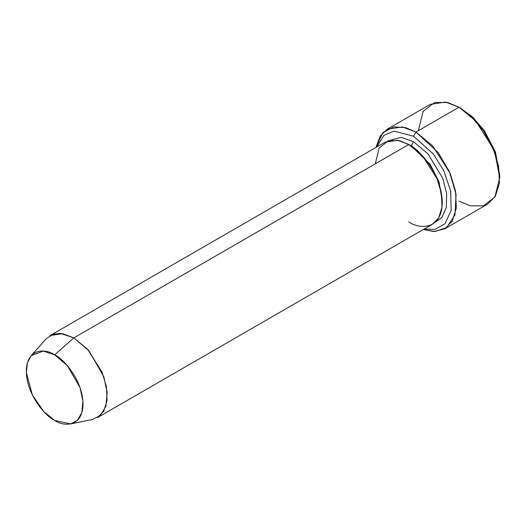 <?xml version="1.0" encoding="UTF-8"?>
<svg xmlns="http://www.w3.org/2000/svg" width="526" height="526" viewBox="0 0 526 526"><rect width="100%" height="100%" fill="white"/><g stroke="black" fill="none" stroke-linecap="round" stroke-linejoin="round"><path stroke-width="0.79" d="M499.7 177.656L499.7 174.895L495.196 151.495L484.387 130.691L472.138 116.542L459.027 107.205L470.415 115.661L483.433 130.691L494.913 152.79L499.7 177.656L494.913 196.994L483.427 205.837L470.415 205.837L459.027 201.142M413.567 136.214L433.483 154.164L443.799 170.766L450.697 191.102L451.157 210.499L444.95 223.852L434.87 229.448L424.147 229.014L434.87 229.448L444.95 223.852L451.157 210.499L450.697 191.102L443.799 170.766L433.483 154.164L413.567 136.214L394.079 131.119L383.881 135.366L376.774 146.958L383.881 135.366L394.079 131.119L413.567 136.214L415.954 132.072L413.567 136.214M423.325 229.481L434.91 231.539L446.627 227.594L454.951 214.924L456.068 194.39L449.382 171.575L438.171 152.514L415.954 132.072L432.655 145.853L450.203 173.475L455.549 191.135L456.331 208.026L452.288 221.13L444.72 228.856L433.865 231.545L423.325 229.481M70.563 423.936L92.576 419.452L100.381 415.468L105.871 406.296L107.179 392.508L103.813 376.695L88.822 350.664L73.811 337.896L87.559 349.244L102.011 371.994L106.416 386.538L107.061 400.45L103.734 411.24L97.494 417.598L432.464 224.207L438.704 217.843L442.031 207.053L441.386 193.147L436.981 178.597L422.529 155.854L408.781 144.505L73.811 337.896L54.671 354.872L67.381 365.682L80.077 387.728L82.93 401.114L81.819 412.798L77.171 420.563L70.563 423.936L54.671 420.386C62.969 426.494 82.648 428.026 83.036 404.007C82.648 379.535 62.969 358.344 54.671 354.872C46.373 348.764 26.688 347.226 26.3 371.251C26.688 395.716 46.373 416.908 54.671 420.386L44 411.819L32.388 395.046L26.32 372.579L27.437 362.716L31.172 355.707L43.27 351.052L54.671 354.872L73.811 337.896L60.352 333.385L52.85 334.299L46.064 338.882L31.172 355.707M413.567 141.744L411.174 145.886L430.209 164.388L439 181.818L442.254 201.103L439 181.818L430.209 164.388L411.174 145.886L413.567 141.744L401.167 137.332L387.609 140.988L401.167 137.332L413.567 141.744L427.973 153.816L442.741 178.261L446.653 193.509L446.318 207.448L441.847 217.468L434.739 222.616L441.847 217.468L446.318 207.448L446.653 193.509L442.741 178.261L427.973 153.816L413.567 141.744M409.997 145.235L411.174 145.886L409.997 145.235M375.281 163.842L379.226 147.918L388.681 140.633L399.398 140.633L408.781 144.505C418.578 148.608 441.82 173.633 442.274 202.523C441.82 230.888 418.578 229.073 408.781 221.86M444.72 228.856L487.786 203.989L495.36 196.264L499.404 183.16L498.615 166.269L493.27 148.608L475.721 120.987L459.027 107.205L415.954 132.072L459.027 107.205L445.469 102.064L430.261 104.358L387.195 129.225L402.397 126.93L415.954 132.072L405.704 127.667L393.948 126.832L382.777 132.716L375.958 147.431L380.167 136.056L387.195 129.225M418.348 130.691L423.134 111.348L434.621 102.511L447.639 102.511L459.027 107.205L472.315 116.713L484.762 131.237L495.577 152.566L499.68 176.243M50.121 335.549L62.647 333.662L73.811 337.896L408.781 144.505L397.617 140.271L385.091 142.158L50.121 335.549M461.42 108.586L459.027 107.205"/></g></svg>
